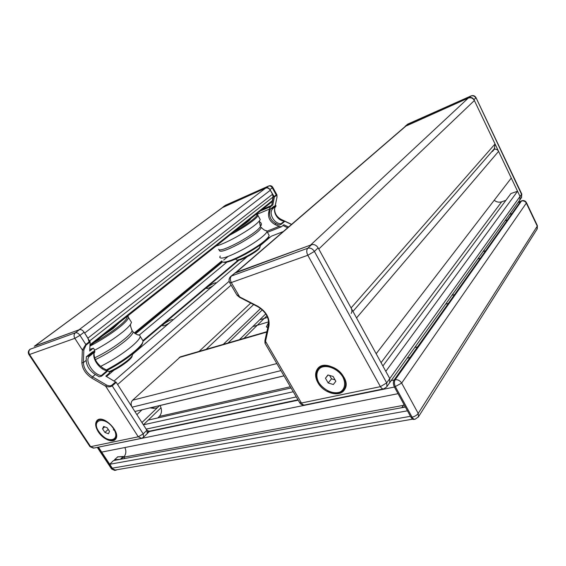 <?xml version="1.0" encoding="UTF-8"?>
<svg xmlns="http://www.w3.org/2000/svg" width="566" height="566" viewBox="0 0 566 566"><rect width="100%" height="100%" fill="white"/><g stroke="black" fill="none" stroke-linecap="round" stroke-linejoin="round"><path stroke-width="0.85" d="M158.791 405.772L159.223 405.928M412.664 419.173L116.101 469.872C114.587 470.19 113.32 469.631 112.301 468.174L98.427 447.147L394.417 387.045L411.029 417.347C411.977 418.967 413.003 419.647 414.114 419.385L414.751 419.272M116.822 469.745L115.839 470.247L112.783 468.91L112.358 468.259M114.629 460.363L114.565 459.684L117.721 456.918M123.515 456.635L123.112 456.564L123.515 456.635M521.802 200.76L521.463 201.036C523.578 200.541 525.198 201.234 526.323 203.109L526.472 202.678C525.446 200.866 523.897 200.23 521.802 200.76L520.628 201.312L394.12 379.963C393.037 381.944 393.137 384.307 394.417 387.045C393.137 384.307 393.037 381.944 394.12 379.963L410.032 357.5L407.173 358.151M213.141 285.717C209.378 288.03 207.177 288.908 206.548 288.349C206.378 286.983 216.276 281.472 216.021 283.071L215.929 283.347M169.347 323.009C165.413 325.443 163.157 326.327 162.562 325.662C162.421 324.07 173.019 318.035 172.708 319.882L172.538 320.299M270.18 237.147L268.213 237.911M143.148 341.206L239.015 260.134M132.501 353.983L132.196 355.681C130.145 359.551 116.943 368.671 108.962 371.657M109.309 372.209C116.709 369.662 129.897 360.669 131.892 356.877L132.288 355.519M260.07 245.828L259.688 247.384C256.532 251.707 237.84 261.655 236.305 259.851M236.857 259.992L237.345 260.119C238.817 261.817 256.44 252.443 259.426 248.354L259.985 247.151M383.43 388.899L304.862 404.952C303.581 405.256 302.435 404.612 301.43 403.013L265.525 341.333L269.006 325.591C269.791 317.809 266.07 311.371 257.841 306.277L239.659 296.917L231.296 282.547L307.812 255.266L380.423 386.656L301.43 403.013L299.499 402.454L265.171 343.548L265.525 341.333L264.98 340.322L268.404 324.806M229.782 282.823L236.461 294.292L239.793 297.433L257.87 306.751M317.859 382.609C315.12 377.543 314.88 373.15 317.151 369.414C324.785 356.325 353.297 377.154 344.56 389.585C340.032 397.771 323.511 393.285 317.859 382.609M230.942 276.272L235.491 272.55L311.562 244.71C314.158 244.102 316.352 245.149 318.134 247.866L389.776 378.576L389.677 382.722L389.776 378.576L385.814 371.338L517.55 191.244L510.949 193.537L382.878 365.983M343.074 390.434L344.793 389.182M318.637 367.744L317.767 369.69M268.659 322.351L266.728 326.207M266.367 326.561L266.777 327.268L267.937 326.929M327.919 374.961L333.126 376.482L335.836 381.272L333.339 384.505L328.167 382.97L325.464 378.222L327.919 374.961M325.464 378.222L328.096 375.017M329.61 375.456L331.527 378.824L335.037 379.857M328.167 382.97L331.527 378.824M256.547 214.521L269.366 209.13L270.498 206.71L272.812 204.871L262.214 209.498M272.812 204.871L274.397 196.975L269.954 189.582C268.914 187.997 267.676 187.417 266.239 187.848L222.325 207.665M277.007 197.102L275.168 205.819M276.965 194.937L276.215 194.923L276.314 195.468C276.972 195.086 277.17 195.695 276.901 197.293M273.64 206.463L275.84 205.536L276.095 205.996C271.531 210.502 277.51 221.214 284.394 220.973L281.097 223.754L281.352 224.207L279.137 225.091L275.904 223.549C271.284 220.86 269.197 217.111 269.642 212.314L270.272 209.165L273.711 206.434M269.366 209.13L268.567 213.184C268.121 217.988 270.215 221.738 274.843 224.44L278.996 226.428L266.897 231.239M288.554 227.001L283.849 224.759L281.394 226.782L278.996 226.428M259.575 221.837C261.351 222.841 261.825 224.065 261.011 225.509L260.452 225.834M261.336 225.035L260.176 225.501M260.615 225.325L259.667 223.641M270.272 209.165L272.479 208.238L272.734 208.698C268.164 213.219 274.185 223.987 281.097 223.754M275.84 205.536L272.479 208.238M276.095 205.996L272.734 208.698M284.394 220.973L284.648 221.426L281.352 224.207M132.034 407.074L116.235 382.383L105.814 376.128L109.054 373.369C109.705 372.626 109.387 371.827 108.099 370.978L103.047 368.063C97.352 364.263 94.352 359.58 94.048 354.026L94.069 353.573M115.683 381.845L111.785 385.234C110.384 386.146 108.587 386.047 106.394 384.944L105.686 386.224C108.29 387.194 110.511 387.045 112.344 385.771L116.235 382.383M106.394 384.944L92.534 376.857C86.775 372.98 83.711 368.247 83.351 362.657L83.853 349.93L82.353 350.007L81.872 362.742C82.275 368.799 85.593 373.928 91.826 378.13L105.686 386.224L138.274 436.803L90.638 446.666L29.545 354.486L74.839 338.341L82.353 350.007L85.827 344.468L79.976 335.362L74.839 338.341C73.658 336.112 73.849 334.258 75.405 332.766L30.189 349.215C28.64 350.644 28.42 352.406 29.545 354.486L28.866 354.472C27.897 352.597 28.208 350.92 29.8 349.448L29.984 349.307M89.782 349.477L93.05 348.38L89.711 351.047L90.128 341.921L84.115 332.192C82.636 330.155 81.115 329.299 79.558 329.61L34.321 346.166M101.661 376.121L101.293 375.555L107.052 370.688L107.413 371.254L101.661 376.121L99.283 376.829L95.321 374.522C89.577 370.666 86.534 365.947 86.188 360.365L86.336 356.743L92.364 351.967M94.182 351.373L94.281 349.385L93.411 348.168L89.789 349.385M93.05 348.38L93.411 348.168M143.467 437.306L147.28 433.549L146.884 430.28L117.608 384.526L231.119 285.115M98.328 431.844C95.371 427.047 94.883 423.326 96.864 420.694C102.595 413.392 121.952 432.877 115.386 439.35C112.344 443.256 102.828 439.011 98.328 431.844M115.223 438.848L115.91 438.586M98.229 419.717L97.918 420.382M101.293 375.555C93.432 374.77 84.667 361.228 89.067 356.559L94.961 351.811L94.593 351.231L92.237 352.01M107.052 370.688C99.22 369.952 90.546 356.488 94.961 351.811M89.067 356.559L88.692 355.979L94.593 351.231M88.692 355.979L86.336 356.743M103.656 426.467L107.165 427.769L109.542 431.419L108.417 433.747L104.922 432.445L102.552 428.816L103.656 426.467M102.552 428.816L104.689 426.849M104.922 432.445L108.219 429.389M494.366 148.695L494.585 149.155C496.368 149.056 497.698 149.792 498.575 151.37L511.275 178.064L376.164 353.743L356.538 317.929L498.575 151.37M492.222 151.172L492.392 151.525L494.535 149.049M404.428 127.166L405.815 125.85L469.087 97.741C471.167 97.062 472.794 97.713 473.975 99.68L520.14 196.678L519.765 200.039L520.14 196.678L517.55 191.244M89.937 346.137C101.066 340.265 110.929 333.968 119.518 327.233C125.128 322.705 128.128 319.493 128.524 317.59L128.241 316.578L127.392 316.231M127.088 316.472C127.824 317.972 124.93 321.354 118.421 326.624C111.516 332.058 103.387 337.393 94.048 342.635M102.545 335.9L113.186 328.464L119.15 322.754M94.225 350.46C104.979 344.701 114.431 338.588 122.581 332.115C126.522 328.903 129.19 326.299 130.576 324.297L131.489 322.351L130.668 321.021M107.08 370.39C117.558 364.858 126.713 358.823 134.531 352.3C138.253 349.116 140.743 346.491 142.009 344.425L142.83 342.267M142.215 339.579L143.156 341.093L142.321 343.222C141.019 345.345 138.458 348.04 134.623 351.309C126.558 358.03 117.127 364.242 106.323 369.952M100.656 366.393C112.273 360.507 122.589 353.877 131.602 346.491C137.078 341.843 139.958 338.475 140.226 336.388L139.618 335.065L137.531 334.725M95.357 359.643C106.309 354.351 116.292 348.104 125.305 340.888C130.357 336.678 132.975 333.678 133.151 331.888L132.111 330.678M94.642 357.875C105.517 352.576 115.4 346.378 124.294 339.275C129.126 335.27 131.744 332.355 132.14 330.537L131.446 329.207M229.994 235.003L233.645 233.043C246.528 226.011 258.011 217.613 257.926 215.42L256.943 214.67M256.03 214.394L256.66 214.592C258.846 215.681 247.696 224.256 234.076 231.77M239.687 227.327C245.587 223.627 249.189 220.86 250.497 219.042L250.724 218.596M216.085 246.012C220.634 244.866 227.284 241.923 236.015 237.182C248.58 230.1 256.49 224.539 259.744 220.514L260.197 219.466L259.836 218.816M223.443 262.2C226.273 263.126 233.708 260.395 245.75 254.021C257.848 247.2 265.412 241.71 268.44 237.557L268.73 236.553C265.617 240.819 257.827 246.465 245.354 253.497C232.937 260.077 225.282 262.886 222.388 261.931M268.737 234.664L269.147 235.406L268.73 236.553M220.245 256.03L219.742 257.247C220.839 259.582 228.6 256.964 243.005 249.401C255.839 242.432 267.131 233.843 266.904 231.402L266.487 230.68L265.532 230.475M219.502 250.009L219.339 250.497C220.146 252.585 227.016 250.222 239.956 243.415C252.974 235.987 260.084 230.68 261.287 227.482L260.353 226.775M218.561 249.295C219.636 251.141 226.506 248.729 239.17 242.043C251.92 234.791 259.037 229.527 260.523 226.259L260.226 225.615M271.291 202.31L272.31 200.704L273.053 197.003L272.543 194.265L270.329 190.254C269.027 188.28 267.477 187.558 265.687 188.096L223.054 207.128L34.653 346.045M88.975 341.454L87.914 338.128L84.659 333.049L270.329 190.254M265.687 188.096L78.971 329.829L34.349 346.272M134.779 333.36L222.049 261.414M223.712 260.049L228.056 256.462M134.291 332.985L221.858 260.891M235.074 273.081L310.557 245.078L468.266 98.102C470.87 97.26 472.907 98.067 474.379 100.522L495.052 143.969L494.373 148.709M235.845 272.423L405.419 126.31L468.266 98.102M474.379 100.522L318.771 249.019L351.069 307.954C352.13 310.026 352.172 311.845 351.196 313.408M509.598 214.323L511.975 213.531L520.402 201.638M518.039 202.465L520.373 201.68M259.674 319.832L267.612 317.406M483.095 251.537L485.607 250.766L507.469 219.898L505.063 220.683M414.737 347.531L417.559 346.859L448.336 303.404L445.64 304.133M410.527 416.435L407.449 410.817L109.719 464.262L113.504 460.568L405.383 407.046M123.848 457.038C126.098 454.25 126.437 451.081 124.867 447.529M97.246 447.388L98.583 447.395L101.689 452.1L398.054 393.681L394.417 387.045L401.662 383.097C400.006 380.585 397.841 379.468 395.167 379.744C394.085 381.725 394.184 384.088 395.464 386.833L412.076 417.163C413.024 418.783 414.057 419.47 415.168 419.201L418.465 416.788L418.203 413.449C416.795 415.303 414.751 416.541 412.076 417.163L411.029 417.347M410.456 416.314L112.301 468.174L109.719 464.262M451.923 295.31L454.59 294.575L480.336 258.216L477.796 258.98M268.638 321.856L252.726 326.639M494.196 200.272C496.509 202.09 499 202.607 501.667 201.814L505.884 200.364M114.049 430.089L113.32 429.849M141.939 422.547L159.584 405.581M223.273 344.369L260.629 308.463M199.09 351.401L250.738 303.072M262.32 309.857L228.041 342.982M161.041 407.732L143.382 424.804L148.242 420.099L291.058 387.979M149.764 431.101L147.28 433.549L146.884 430.28L143.382 424.804L146.148 429.12C147.28 430.747 148.653 431.377 150.266 431.002L297.964 399.815M143.106 340.491L238.116 260.254M283.262 231.565L271.206 236.27L260.042 245.778M246.988 256.893L132.628 354.281M113.999 370.143L106.507 376.524M293.259 391.75L143.382 424.804M157.765 417.963L159.357 416.399C161.947 413.258 162.166 409.628 160.029 405.532L159.994 405.482M134.864 411.496L283.969 375.81M180.412 356.828L132.614 400.212C130.852 402.193 130.675 404.513 132.097 407.173L280.948 370.624M266.805 332.072L179.196 357.507M276.838 363.57L132.614 400.212M157.44 407.64L155.424 408.121L150.124 407.845M114.523 460.208L115.945 460.123M120.268 459.323L114.565 459.684M117.374 456.939L123.112 456.564L120.317 459.316M121.124 459.168L123.508 456.826L124.626 458.531M124.739 458.51L123.586 456.734M115.386 470.325L111.375 468.69L97.373 447.501M112.783 468.91L112.231 469.009L97.883 447.253M401.931 407.676L404.018 404.556M405.221 406.749L401.994 407.669M537.332 225.551L526.415 202.557M418.239 417.163L537.254 228.841L537.396 225.685L537.021 229.216M537.261 226.138L418.203 413.449L401.662 383.097L526.323 203.109L537.261 226.138M520.628 201.312L521.463 201.036L395.167 379.744L391.198 380.578M269.006 325.591L268.454 324.58C269.119 317.554 265.617 311.625 257.954 306.793L257.841 306.277M231.296 282.547L229.626 282.561C228.622 280.389 228.905 278.422 230.489 276.654L231.508 275.982C230.029 277.637 229.959 279.83 231.296 282.547M386.642 386.988L383.812 388.821C382.588 389.118 381.456 388.396 380.423 386.656L386.691 382.885L314.399 251.417L307.812 255.266C306.404 252.302 306.397 249.953 307.784 248.233L231.508 275.982L235.491 272.55M318.134 247.866L314.399 251.417C312.595 248.686 310.387 247.625 307.784 248.233L311.562 244.71M475.964 97.593L521.668 194.541L521.583 197.484L386.925 386.585L386.691 382.885L521.767 194.018M327.381 390.745C334.888 394.325 340.513 393.724 344.255 388.948L344.425 388.736M318.991 368.204L320.016 366.945M317.873 369.534C308.803 381.647 336.65 402.292 344.255 388.948C346.243 385.46 345.982 381.357 343.477 376.631C338.058 366.266 322.252 362.035 317.873 369.534C315.262 374.161 316.168 379.376 320.597 385.163M342.862 376.998C345.883 383.132 344.92 388.976 340.513 391.806C333.947 394.842 323.511 390.299 318.7 382.418C315.687 376.447 316.444 370.624 320.724 367.638C327.162 364.355 337.959 368.862 342.862 376.998M273.541 196.055L271.645 205.508M282.958 225.516L287.67 227.765M281.069 219.346L284.139 220.966M284.479 221.122L291.504 224.461M274.524 210.028C274.913 214.189 277.022 217.309 280.863 219.403L280.347 219.834M274.397 196.975L276.314 195.468M269.954 189.582L272.281 187.799L276.215 194.923L274.022 196.643M272.727 187.254L272.281 187.799C271.241 186.221 270.003 185.648 268.574 186.08L268.843 185.924C270.491 185.372 271.8 185.832 272.762 187.311L276.866 194.754M268.786 185.952L225.438 205.274L268.574 186.08L266.239 187.848M222.834 207.149L225.438 205.274L223.039 207.043M275.904 223.549L274.843 224.44M270.498 206.71L260.275 211.026M268.567 213.184L269.642 212.314M260.608 225.77L261.202 225.282M111.785 385.234L143.219 433.874L147.019 430.153M95.321 374.522L92.534 376.857L91.826 378.13M86.188 360.365L83.351 362.657L81.872 362.742M83.853 349.93L86.039 345.133L85.827 344.468L89.916 341.256M86.039 345.133L90.128 341.921M102.227 368.749L103.047 368.063M84.115 332.192L79.976 335.362C78.49 333.317 76.969 332.454 75.405 332.766L79.558 329.61M28.958 354.613L89.817 446.411L93.935 448.06L141.231 438.395M141.634 438.31L138.274 436.803L143.219 433.874L143.623 437.15L141.634 438.31M109.875 439.987C112.266 440.497 114.07 440.093 115.287 438.777L116.129 437.978M98.003 420.319L98.93 419.47M104.965 420.389C101.611 419.024 99.107 419.165 97.458 420.814C90.793 427.259 109.521 446.128 115.287 438.777C116.589 437.178 116.737 434.879 115.726 431.872M113.377 428.469C121.648 441.19 106.847 444.168 98.838 431.731C90.482 419.286 105.064 415.677 113.377 428.469M471.082 95.916L408.072 123.961L471.124 95.895C473.268 95.173 474.888 95.76 475.999 97.656L521.817 194.131L521.3 197.888M405.32 126.126L407.838 124.103L405.815 125.85M469.087 97.741L470.912 96.036C472.985 95.357 474.612 96.001 475.787 97.953L473.975 99.68M116.73 324.672C114.438 327.098 110.703 330.056 105.524 333.544M249.174 219.813C248.05 221.207 245.566 223.167 241.732 225.707M250.137 219.516L250.229 218.985M89.994 344.786L272.31 200.704M89.683 340.895L273.053 197.003M87.914 338.128L272.543 194.265M34.844 345.975L223.542 206.816M135.529 333.848L222.509 262.001M406.544 125.525L236.347 272.239M495.052 143.969L351.069 307.954M147.577 431.915L298.176 400.183M123.919 457.144L403.388 405.362M381.06 362.679L501.667 201.814M136.88 414.645L142.038 409.784M206.116 349.356L253.625 304.565M239.411 339.678L265.765 313.875M114.148 380.953L229.152 281.281M290.344 386.748L159.357 416.399M284.005 375.866L160.029 405.532M296.273 396.922L146.148 429.12M154.115 408.397L149.969 407.881M124.803 458.495L123.239 456.493L117.523 456.868M111.552 468.966L114.735 470.424M401.839 407.697L403.975 404.485M112.026 371.091L112.33 371.572M131.892 356.877L132.196 355.681M132.635 354.521L132.366 354.09M245.177 257.792L245.425 258.223M259.787 247.844L260.07 246.854M260.296 246.224L259.78 245.319M236.1 259.454L235.817 258.959M264.987 343.215L264.93 340.562M237.02 295.247L239.701 297.391M299.768 402.907C300.921 404.513 302.47 405.228 304.409 405.037M318.318 368.034L317.151 369.414M291.617 224.362L281.04 219.332C276.809 216.934 274.68 213.509 274.637 209.045M275.239 205.791L276.986 197.18L276.866 194.761M225.65 205.147L225.218 205.394M281.394 226.782L267.421 232.322M260.473 225.07L259.985 224.971M89.98 446.659L93.425 448.159M97.43 420.177L96.864 420.694M408.022 123.982L407.301 124.414M127.237 316.352L128.241 316.578M131.489 322.351L128.524 317.59M142.009 344.425L142.321 343.222M143.156 341.093L140.226 336.388M133.151 331.888C135.677 334.181 137.835 335.242 139.618 335.065M131.998 331.025L131.538 331.945M130.576 324.297C130.201 325.146 130.725 327.226 132.14 330.537M256.66 214.592L257.714 214.875M260.197 219.466L257.926 215.42M269.147 235.406L266.904 231.402M261.287 227.482C263.692 229.824 265.433 230.893 266.487 230.68M259.744 220.514C259.235 220.981 259.49 222.898 260.523 226.259M89.944 345.876L271.56 202.097M139.385 334.952L226.846 262.171M494.741 148.271L352.951 311.392M518.237 202.182L520.571 201.397M243.967 338.355L266.883 315.793M266.883 331.69L180.214 356.884"/></g></svg>
